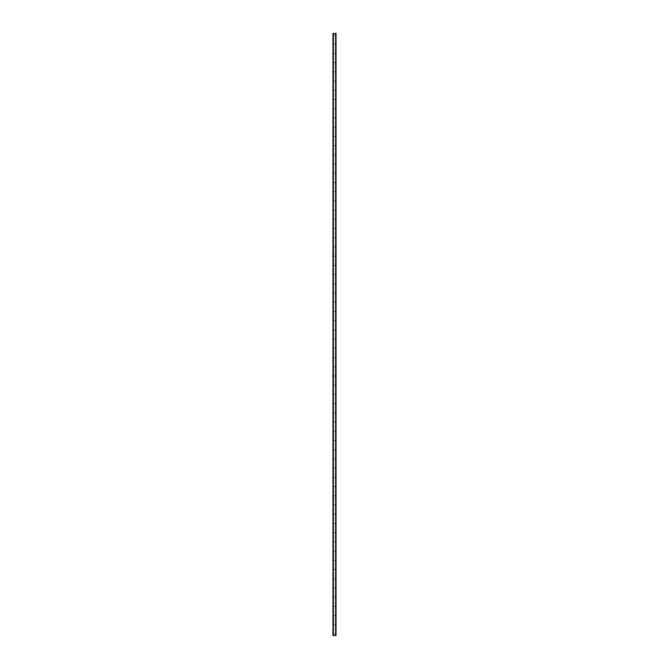 <?xml version="1.0" encoding="UTF-8"?>
<svg xmlns="http://www.w3.org/2000/svg" width="669" height="669" viewBox="0 0 669 669"><rect width="100%" height="100%" fill="white"/><g stroke="black" fill="none" stroke-linecap="round" stroke-linejoin="round"><path stroke-width="0.5" stroke-dasharray="3.35 2.51" d="M334.885 34.989L334.115 34.989L334.885 34.989M334.885 44.204L334.115 44.204L334.885 44.204M334.885 53.42L334.115 53.42L334.885 53.42M334.885 62.635L334.115 62.635L334.885 62.635M334.885 71.851L334.115 71.851L334.885 71.851M334.885 81.066L334.115 81.066L334.885 81.066M334.885 90.282L334.115 90.282L334.885 90.282M334.885 99.497L334.115 99.497L334.885 99.497M334.885 108.713L334.115 108.713L334.885 108.713M334.885 117.928L334.115 117.928L334.885 117.928M334.885 127.143L334.115 127.143L334.885 127.143M334.885 136.359L334.115 136.359L334.885 136.359M334.885 145.574L334.115 145.574L334.885 145.574M334.885 154.79L334.115 154.79L334.885 154.79M334.885 164.005L334.115 164.005L334.885 164.005M334.885 173.221L334.115 173.221L334.885 173.221M334.885 182.436L334.115 182.436L334.885 182.436M334.885 191.652L334.115 191.652L334.885 191.652M334.885 200.867L334.115 200.867L334.885 200.867M334.885 210.083L334.115 210.083L334.885 210.083M334.885 219.298L334.115 219.298L334.885 219.298M334.885 228.522L334.115 228.522L334.885 228.522M334.885 237.738L334.115 237.738L334.885 237.738M334.885 246.953L334.115 246.953L334.885 246.953M334.885 256.168L334.115 256.168L334.885 256.168M334.885 265.384L334.115 265.384L334.885 265.384M334.885 274.599L334.115 274.599L334.885 274.599M334.885 283.815L334.115 283.815L334.885 283.815M334.885 293.03L334.115 293.03L334.885 293.03M334.885 302.246L334.115 302.246L334.885 302.246M334.885 311.461L334.115 311.461L334.885 311.461M334.885 320.677L334.115 320.677L334.885 320.677M334.885 329.892L334.115 329.892L334.885 329.892M334.885 339.108L334.115 339.108L334.885 339.108M334.885 348.323L334.115 348.323L334.885 348.323M334.885 357.539L334.115 357.539L334.885 357.539M334.885 366.754L334.115 366.754L334.885 366.754M334.885 375.97L334.115 375.97L334.885 375.97M334.885 385.185L334.115 385.185L334.885 385.185M334.885 394.401L334.115 394.401L334.885 394.401M334.885 403.616L334.115 403.616L334.885 403.616M334.885 412.832L334.115 412.832L334.885 412.832M334.885 422.047L334.115 422.047L334.885 422.047M334.885 431.262L334.115 431.262L334.885 431.262M334.885 440.478L334.115 440.478L334.885 440.478M334.885 449.702L334.115 449.702L334.885 449.702M334.885 458.917L334.115 458.917L334.885 458.917M334.885 468.133L334.115 468.133L334.885 468.133M334.885 477.348L334.115 477.348L334.885 477.348M334.885 486.564L334.115 486.564L334.885 486.564M334.885 495.779L334.115 495.779L334.885 495.779M334.885 504.995L334.115 504.995L334.885 504.995M334.885 514.21L334.115 514.21L334.885 514.21M334.885 523.426L334.115 523.426L334.885 523.426M334.885 532.641L334.115 532.641L334.885 532.641M334.885 541.857L334.115 541.857L334.885 541.857M334.885 551.072L334.115 551.072L334.885 551.072M334.885 560.288L334.115 560.288L334.885 560.288M334.885 569.503L334.115 569.503L334.885 569.503M334.885 578.718L334.115 578.718L334.885 578.718M334.885 587.934L334.115 587.934L334.885 587.934M334.885 597.149L334.115 597.149L334.885 597.149M334.885 606.365L334.115 606.365L334.885 606.365M334.885 615.58L334.115 615.58L334.885 615.58M334.885 624.796L334.115 624.796L334.885 624.796M334.885 634.011L334.115 634.011L334.885 634.011M335.88 33.45L332.961 33.45L332.961 635.55L336.039 635.55L336.039 33.45L335.88 635.55M333.329 33.45L333.329 635.55M335.989 33.45L335.512 33.45L335.989 33.45L336.014 635.55L335.562 635.55L335.989 635.55L335.989 33.45L335.989 635.55M335.512 635.55L335.512 33.45L335.512 635.55M333.488 635.55L333.488 33.45L333.488 635.55M333.12 33.45L333.12 635.55M332.961 33.45L332.961 635.55L332.961 33.45M333.296 33.45L333.296 635.55M335.704 33.45L335.704 635.55M335.671 33.45L335.671 635.55M336.039 33.45L336.039 635.55L336.039 33.45M333.011 33.45L332.986 635.55M333.438 33.45L333.438 635.55L333.438 33.45M333.053 33.45L333.053 635.55M335.947 33.45L335.947 635.55M335.562 33.45L335.562 635.55L335.562 33.45"/><path stroke-width="1" d="M335.947 33.45L332.961 33.45L332.961 635.55L336.039 635.55L336.039 33.45L335.947 635.55M335.989 33.45L335.989 635.55L336.014 33.45M332.986 635.55L332.986 33.45L333.011 635.55M333.296 33.45L333.296 635.55M333.329 33.45L333.329 635.55M333.388 33.45L333.388 635.55M335.612 33.45L335.612 635.55M335.671 33.45L335.671 635.55M335.704 33.45L335.704 635.55M333.053 33.45L333.053 635.55"/></g></svg>
